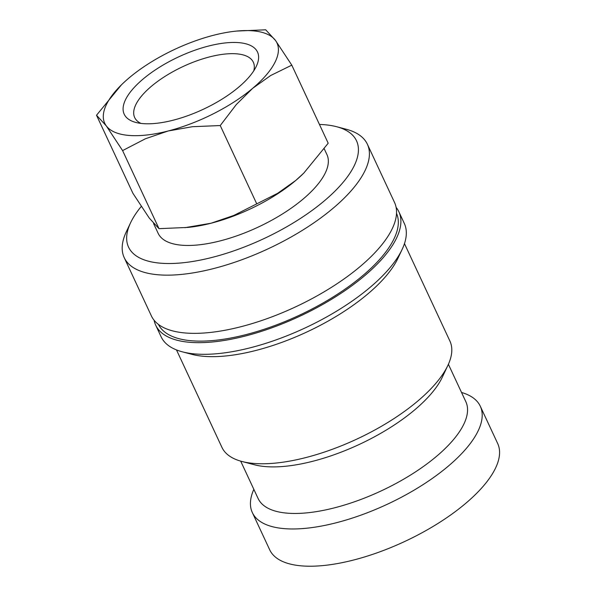<?xml version="1.0" encoding="UTF-8"?>
<svg xmlns="http://www.w3.org/2000/svg" width="596" height="596" viewBox="0 0 596 596"><rect width="100%" height="100%" fill="white"/><g stroke="black" fill="none" stroke-linecap="round" stroke-linejoin="round"><path stroke-width="0.89" d="M126.419 231.568A134.152 52.813 -25 0 0 126.367 231.68A134.152 52.813 -25 0 0 124.214 257.643A134.152 52.813 -25 0 0 240.784 260.132A134.152 52.813 -25 0 0 365.177 170.329A134.152 52.813 -25 0 0 367.382 144.247A134.152 52.813 -25 0 0 346.105 129.213L336.584 126.71A125.771 49.513 -25 0 0 319.441 124.445M141.267 206.44A125.771 49.513 -25 0 0 130.621 222.666A125.771 49.513 -25 0 0 130.576 222.77A125.771 49.513 -25 0 0 212.541 257.301A125.771 49.513 -25 0 0 354.456 165.256A125.771 49.513 -25 0 0 336.584 126.71M124.214 257.643L151.354 315.858A134.152 52.813 -25 0 0 267.924 318.339A134.152 52.813 -25 0 0 392.317 228.536A134.152 52.813 -25 0 0 394.53 202.461L367.382 144.247M154.103 320.246A134.152 52.813 -25 0 0 155.698 325.17L161.129 336.807A134.152 52.813 -25 0 0 182.406 351.849A134.152 52.813 -25 0 0 304.936 328.031A134.152 52.813 -25 0 0 402.091 249.493A134.152 52.813 -25 0 0 402.144 249.381A134.152 52.813 -25 0 0 404.297 223.418L398.873 211.774A134.152 52.813 -25 0 0 396.124 207.386M155.698 325.17A134.152 52.813 -25 0 0 272.268 327.651A134.152 52.813 -25 0 0 396.66 237.849A134.152 52.813 -25 0 0 398.873 211.774M182.406 351.849L191.927 354.352A125.771 49.513 -25 0 0 306.798 332.017A125.771 49.513 -25 0 0 397.89 258.396A125.771 49.513 -25 0 0 397.934 258.291A125.771 49.513 -25 0 0 397.986 258.18M176.49 349.926L221.928 447.365A125.771 49.513 -25 0 0 241.879 461.46A125.771 49.513 -25 0 0 356.751 439.133A125.771 49.513 -25 0 0 447.834 365.504A125.771 49.513 -25 0 0 447.879 365.4A125.771 49.513 -25 0 0 449.905 341.054L404.468 243.622M241.879 461.46L254.581 464.798A114.588 45.117 -25 0 0 359.239 444.452A114.588 45.117 -25 0 0 442.225 377.365A114.588 45.117 -25 0 0 442.269 377.275A114.588 45.117 -25 0 0 442.314 377.179M240.687 461.133L258.12 498.517A114.588 45.117 -25 0 0 357.689 500.64A114.588 45.117 -25 0 0 463.941 423.935A114.588 45.117 -25 0 0 465.826 401.667L448.393 364.275M253.836 489.338A125.771 49.513 -25 0 0 252.331 512.56A125.771 49.513 -25 0 0 361.616 514.892A125.771 49.513 -25 0 0 478.23 430.699A125.771 49.513 -25 0 0 480.302 406.256A125.771 49.513 -25 0 0 461.55 392.481M252.331 512.56L269.705 549.817A125.771 49.513 -25 0 0 378.989 552.142A125.771 49.513 -25 0 0 495.604 467.957A125.771 49.513 -25 0 0 497.675 443.506L480.302 406.256M291.794 65.15L275.456 40.409A95.025 37.414 155 0 1 275.412 61.44A95.025 37.414 155 0 1 252.719 88.282L270.763 75.468L291.794 65.15L328.195 143.219L303.759 173.138L295.713 180.491L277.669 193.298L233.826 215.439L211.118 223.209A95.025 37.414 155 0 1 187.829 227.419L158.998 228.663L149.253 218.054L132.915 193.305L96.515 115.244L106.259 125.845A95.025 37.414 155 0 1 106.297 104.814A95.025 37.414 155 0 1 121.375 84.908A95.025 37.414 155 0 1 128.997 77.972A95.025 37.414 155 0 1 213.591 35.253A95.025 37.414 155 0 1 236.88 31.044A95.025 37.414 155 0 1 275.456 40.409L265.712 29.8L236.88 31.044M303.759 173.138L303.334 173.555A95.025 37.414 155 0 1 295.713 180.491A95.025 37.414 155 0 1 211.118 223.209L184.879 227.694M140.984 123.409A65.463 25.77 155 0 1 134.666 117.524A65.463 25.77 155 0 1 135.746 104.799A65.463 25.77 155 0 1 196.442 60.986A65.463 25.77 155 0 1 253.322 62.2A65.463 25.77 155 0 1 253.769 70.82M125.413 99.912A73.546 28.951 155 0 1 208.399 46.086A73.546 28.951 155 0 1 256.325 66.275A73.546 28.951 155 0 1 256.302 66.342A73.546 28.951 155 0 1 203.035 109.396A73.546 28.951 155 0 1 135.866 122.448A73.546 28.951 155 0 1 125.413 99.912M324.254 148.844L326.943 154.602A93.125 36.661 155 0 1 325.409 172.706A93.125 36.661 155 0 1 239.056 235.04A93.125 36.661 155 0 1 158.141 233.319L153.582 223.545M121.375 84.908L96.515 115.244M106.259 125.845L122.597 150.594L145.409 138.771L168.117 131.001A95.025 37.414 155 0 1 106.259 125.845M168.117 131.001L192.441 126.702L220.237 125.547L236.292 104.561L252.719 88.282A95.025 37.414 155 0 1 168.117 131.001M122.597 150.594L158.998 228.663M220.237 125.547L256.638 203.616M158.432 324.403A131.358 51.718 -25 0 0 245.85 334.654A131.358 51.718 -25 0 0 396.526 213.375M130.576 222.77L126.367 231.68M442.269 377.275L447.879 365.4M397.934 258.291L402.144 249.381"/></g></svg>
